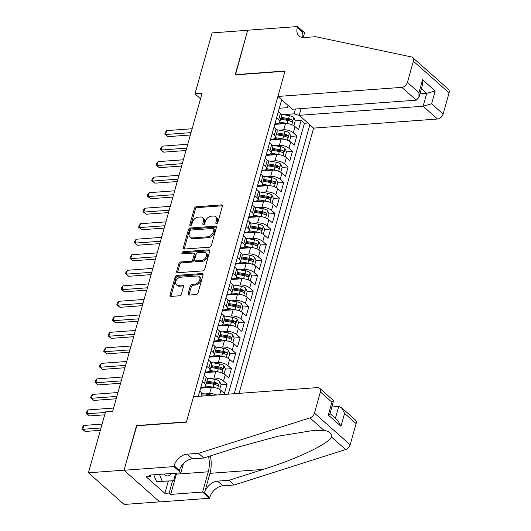 <?xml version="1.0" encoding="UTF-8"?>
<svg xmlns="http://www.w3.org/2000/svg" width="531" height="531" viewBox="0 0 531 531"><rect width="100%" height="100%" fill="white"/><g stroke="black" fill="none" stroke-linecap="round" stroke-linejoin="round"><path stroke-width="0.8" d="M216.529 223.67A1.221 0.836 -48.4 0 0 217.803 222.535L222.356 206.347A1.739 1.195 -48.4 0 0 222.111 205.152A1.739 1.195 -48.4 0 0 221.381 204.926L196.218 206.778A1.739 1.195 -48.4 0 0 194.392 208.404L189.839 224.586A1.221 0.836 -48.4 0 0 190.012 225.423A1.221 0.836 -48.4 0 0 190.523 225.575A1.221 0.836 -48.4 0 0 191.797 224.44L192.388 222.343A5.575 3.83 -48.4 0 1 198.229 217.146L200.326 216.993A5.575 3.83 -48.4 0 1 202.656 217.69A5.575 3.83 -48.4 0 1 203.433 221.533L202.842 223.631A1.221 0.836 -48.4 0 0 203.015 224.474A1.221 0.836 -48.4 0 0 203.526 224.626A1.221 0.836 -48.4 0 0 204.8 223.485L205.391 221.394A5.575 3.83 -48.4 0 1 211.232 216.19L213.329 216.037A5.575 3.83 -48.4 0 1 215.659 216.741A5.575 3.83 -48.4 0 1 216.436 220.584L215.845 222.675A1.221 0.836 -48.4 0 0 216.017 223.518A1.221 0.836 -48.4 0 0 216.529 223.67M188.16 293.656A1.739 1.195 -48.4 0 0 188.399 294.858A1.739 1.195 -48.4 0 0 189.129 295.077L196.191 294.559A1.739 1.195 -48.4 0 0 198.017 292.933L203.068 274.965A1.739 1.195 -48.4 0 0 202.822 273.764A1.739 1.195 -48.4 0 0 202.099 273.545L176.929 275.39A1.739 1.195 -48.4 0 0 175.104 277.016L170.053 294.99A1.739 1.195 -48.4 0 0 170.292 296.185A1.739 1.195 -48.4 0 0 171.022 296.411L179.551 295.78A1.739 1.195 -48.4 0 0 181.376 294.154L183.54 286.468A1.739 1.195 -48.4 0 0 183.295 285.266A1.739 1.195 -48.4 0 0 182.571 285.047L178.336 285.353A4.66 3.199 -48.4 0 1 176.392 284.769A4.66 3.199 -48.4 0 1 176.265 280.308A4.66 3.199 -48.4 0 1 180.633 277.209L197.2 275.994A4.66 3.199 -48.4 0 1 199.145 276.578A4.66 3.199 -48.4 0 1 199.271 281.038A4.66 3.199 -48.4 0 1 194.91 284.138L192.149 284.344A1.739 1.195 -48.4 0 0 190.317 285.97L188.16 293.656L189.122 294.513A1.739 1.195 -48.4 0 0 189.063 295.083M136.812 425.782L124.035 470.181L88.425 472.796L124.135 504.45L159.639 501.848M136.573 425.57L186.434 421.913L285.001 71.24L235.147 74.898L247.685 30.287L212.075 32.895L194.957 93.801L200.539 98.753M88.425 472.796L105.543 411.89L112.665 411.372L202.079 93.277L194.957 93.801M209.506 247.194A1.739 1.195 -48.4 0 0 211.331 245.568L216.382 227.593A1.739 1.195 -48.4 0 0 216.137 226.398A1.739 1.195 -48.4 0 0 215.413 226.173L190.244 228.025A1.739 1.195 -48.4 0 0 188.419 229.651L183.368 247.619A1.739 1.195 -48.4 0 0 183.607 248.82A1.739 1.195 -48.4 0 0 184.337 249.039L209.506 247.194M209.725 251.282L204.674 269.25A1.739 1.195 -48.4 0 1 202.849 270.876L177.679 272.722A1.739 1.195 -48.4 0 1 176.949 272.503A1.739 1.195 -48.4 0 1 176.71 271.301L178.874 263.615A1.739 1.195 -48.4 0 1 180.699 261.989L190.901 261.239A1.739 1.195 -48.4 0 0 192.733 259.613L194.167 254.508A1.739 1.195 -48.4 0 0 193.921 253.307A1.739 1.195 -48.4 0 0 193.191 253.088L182.571 253.871A1.221 0.836 -48.4 0 1 182.06 253.718A1.221 0.836 -48.4 0 1 182.027 252.55A1.221 0.836 -48.4 0 1 183.168 251.734L208.756 249.862A1.739 1.195 -48.4 0 1 209.48 250.081A1.739 1.195 -48.4 0 1 209.725 251.282M219.661 394.785L220.903 390.378L224.427 393.498L227.042 384.185L221.055 384.63M209.181 378.411L213.96 378.059A7.102 2.974 15.7 0 1 223.518 381.066L225.263 374.859L228.788 377.979L231.403 368.673L225.416 369.111M213.542 362.892L218.321 362.547A7.102 2.974 15.7 0 1 227.879 365.547L229.624 359.341L233.149 362.467L235.764 353.155L229.777 353.593M217.902 347.38L222.681 347.028A7.102 2.974 15.7 0 1 232.239 350.029L233.985 343.822L237.51 346.949L240.125 337.636L234.138 338.074M222.263 331.862L227.042 331.51A7.102 2.974 15.7 0 1 236.6 334.517L238.346 328.311L241.87 331.43L244.486 322.118L238.499 322.563M226.624 316.343L231.41 315.991A7.102 2.974 15.7 0 1 240.968 318.998L242.707 312.792L246.231 315.912L248.847 306.606L242.859 307.044M230.985 300.831L235.771 300.48A7.102 2.974 15.7 0 1 245.329 303.48L247.068 297.274L250.592 300.4L253.207 291.088L247.22 291.526M235.346 285.313L240.131 284.961A7.102 2.974 15.7 0 1 249.689 287.968L251.435 281.755L254.953 284.881L257.575 275.569L251.581 276.007M239.713 269.794L244.492 269.443A7.102 2.974 15.7 0 1 254.05 272.449L255.796 266.243L259.314 269.363L261.936 260.057L255.949 260.495M244.074 254.276L248.853 253.924A7.102 2.974 15.7 0 1 258.411 256.931L260.157 250.725L263.675 253.845L266.296 244.539L260.309 244.977M248.435 238.764L253.214 238.412A7.102 2.974 15.7 0 1 262.772 241.413L264.518 235.206L268.042 238.333L270.657 229.02L264.67 229.458M252.796 223.246L257.575 222.894A7.102 2.974 15.7 0 1 267.133 225.901L268.878 219.695L272.403 222.814L275.018 213.502L269.031 213.947M257.157 207.727L261.936 207.375A7.102 2.974 15.7 0 1 271.494 210.382L273.239 204.176L276.764 207.296L279.379 197.99L273.392 198.428M261.517 192.209L266.296 191.864A7.102 2.974 15.7 0 1 275.854 194.864L277.6 188.658L281.125 191.784L283.74 182.472L277.753 182.91M265.878 176.697L270.664 176.345A7.102 2.974 15.7 0 1 280.222 179.345L281.961 173.139L285.486 176.265L288.101 166.953L282.114 167.391M270.239 161.178L275.025 160.827A7.102 2.974 15.7 0 1 284.583 163.833L286.322 157.627L289.846 160.747L292.462 151.435L286.474 151.879M274.6 145.66L279.386 145.308A7.102 2.974 15.7 0 1 288.944 148.315L290.689 142.109L294.207 145.228L296.822 135.923L293.304 132.796A7.102 2.974 -164.3 0 0 283.746 129.796L278.961 130.148M290.835 136.361L296.822 135.923M220.903 390.378A7.102 2.974 -164.3 0 0 211.345 387.371L200.625 388.154M216.635 395.004A7.102 2.974 15.7 0 0 209.599 393.577L204.82 393.929M225.263 374.859A7.102 2.974 -164.3 0 0 215.705 371.853L204.986 372.643M229.624 359.341A7.102 2.974 -164.3 0 0 220.066 356.341L209.347 357.124M233.985 343.822A7.102 2.974 -164.3 0 0 224.427 340.822L213.708 341.606M238.346 328.311A7.102 2.974 -164.3 0 0 228.788 325.304L218.068 326.094M242.707 312.792A7.102 2.974 -164.3 0 0 233.149 309.785L222.429 310.575M247.068 297.274A7.102 2.974 -164.3 0 0 237.516 294.274L226.79 295.057M251.435 281.755A7.102 2.974 -164.3 0 0 241.877 278.755L231.151 279.538M255.796 266.243A7.102 2.974 -164.3 0 0 246.238 263.237L235.512 264.026M260.157 250.725A7.102 2.974 -164.3 0 0 250.599 247.718L239.879 248.508M264.518 235.206A7.102 2.974 -164.3 0 0 254.96 232.206L244.24 232.99M268.878 219.695A7.102 2.974 -164.3 0 0 259.32 216.688L248.601 217.471M273.239 204.176A7.102 2.974 -164.3 0 0 263.681 201.169L252.962 201.959M277.6 188.658A7.102 2.974 -164.3 0 0 268.042 185.651L257.323 186.441M281.961 173.139A7.102 2.974 -164.3 0 0 272.403 170.139L261.683 170.922M286.322 157.627A7.102 2.974 -164.3 0 0 276.764 154.621L266.044 155.41M290.689 142.109A7.102 2.974 -164.3 0 0 281.131 139.102L270.405 139.892M239.063 393.358L313.622 128.11L437.551 119.017L423.121 106.227L426.738 93.35L421.422 88.631M234.264 393.71L309.858 124.772M281.682 99.788L198.322 396.345M200.791 387.557L202.65 387.418A7.102 2.974 15.7 0 0 205.623 385.918L207.369 379.711A7.102 2.974 -164.3 0 0 206.234 377.368L204.169 375.543M205.152 372.039L207.01 371.899A7.102 2.974 15.7 0 0 209.991 370.399L211.73 364.193A7.102 2.974 -164.3 0 0 210.595 361.857L208.53 360.025M209.513 356.52L211.371 356.387A7.102 2.974 15.7 0 0 214.351 354.881L216.097 348.675A7.102 2.974 -164.3 0 0 214.955 346.338L212.891 344.506M213.874 341.002L215.739 340.869A7.102 2.974 15.7 0 0 218.712 339.369L220.458 333.163A7.102 2.974 -164.3 0 0 219.316 330.82L217.252 328.988M218.241 325.49L220.1 325.35A7.102 2.974 15.7 0 0 223.073 323.85L224.819 317.644A7.102 2.974 -164.3 0 0 223.677 315.301L221.613 313.476M222.602 309.971L224.46 309.832A7.102 2.974 15.7 0 0 227.434 308.332L229.18 302.126A7.102 2.974 -164.3 0 0 228.038 299.789L225.974 297.957M226.963 294.453L228.821 294.32A7.102 2.974 15.7 0 0 231.795 292.82L233.54 286.607A7.102 2.974 -164.3 0 0 232.405 284.271L230.341 282.439M231.324 278.934L233.182 278.802A7.102 2.974 15.7 0 0 236.156 277.301L237.901 271.095A7.102 2.974 -164.3 0 0 236.766 268.752L234.702 266.92M235.684 263.422L237.543 263.283A7.102 2.974 15.7 0 0 240.516 261.783L242.262 255.577A7.102 2.974 -164.3 0 0 241.127 253.241L239.063 251.409M240.045 247.904L241.904 247.765A7.102 2.974 15.7 0 0 244.877 246.265L246.623 240.058A7.102 2.974 -164.3 0 0 245.488 237.722L243.424 235.89M244.406 232.386L246.265 232.253A7.102 2.974 15.7 0 0 249.245 230.753L250.984 224.54A7.102 2.974 -164.3 0 0 249.849 222.204L247.785 220.372M248.767 216.874L250.625 216.734A7.102 2.974 15.7 0 0 253.606 215.234L255.345 209.028A7.102 2.974 -164.3 0 0 254.21 206.685L252.145 204.86M253.128 201.355L254.993 201.216A7.102 2.974 15.7 0 0 257.966 199.716L259.712 193.51A7.102 2.974 -164.3 0 0 258.57 191.173L256.506 189.341M257.495 185.837L259.354 185.704A7.102 2.974 15.7 0 0 262.327 184.197L264.073 177.991A7.102 2.974 -164.3 0 0 262.931 175.655L260.867 173.823M261.856 170.318L263.715 170.185A7.102 2.974 15.7 0 0 266.688 168.685L268.434 162.479A7.102 2.974 -164.3 0 0 267.292 160.136L265.228 158.304M266.217 154.806L268.075 154.667A7.102 2.974 15.7 0 0 271.049 153.167L272.795 146.961A7.102 2.974 -164.3 0 0 271.66 144.618L269.589 142.793M270.578 139.288L272.436 139.149A7.102 2.974 15.7 0 0 275.41 137.648L277.155 131.442A7.102 2.974 -164.3 0 0 276.02 129.106L273.956 127.274M228.277 394.148L304.422 123.272L301.19 120.404L298.568 129.717L295.05 126.59A7.102 2.974 -164.3 0 0 285.492 123.59L274.766 124.373M274.939 123.769L276.797 123.637A7.102 2.974 -164.3 0 0 279.771 122.13A7.102 2.974 -164.3 0 0 278.636 119.794L276.571 117.962M279.771 122.13L281.516 115.924A7.102 2.974 -164.3 0 0 280.381 113.588L278.317 111.756M202.789 396.02L203.008 395.23A7.102 2.974 -164.3 0 0 201.873 392.887L199.809 391.055M202.424 381.749L204.488 383.574A7.102 2.974 15.7 0 1 205.623 385.918M206.785 366.231L208.849 368.063A7.102 2.974 15.7 0 1 209.991 370.399L217.451 371.693L218.274 368.746A4.706 1.971 15.7 0 1 221.692 369.948L222.144 370.067M211.146 350.712L213.21 352.544A7.102 2.974 15.7 0 1 214.351 354.881M215.506 335.194L217.571 337.026A7.102 2.974 15.7 0 1 218.712 339.369L226.173 340.656L227.002 337.709A4.706 1.971 15.7 0 1 230.414 338.911L230.866 339.037M219.867 319.682L221.938 321.514A7.102 2.974 15.7 0 1 223.073 323.85M224.235 304.163L226.299 305.995A7.102 2.974 15.7 0 1 227.434 308.332L234.894 309.626L235.724 306.679A4.706 1.971 15.7 0 1 239.136 307.88L239.587 308M228.595 288.645L230.66 290.477A7.102 2.974 15.7 0 1 231.795 292.82M232.956 273.133L235.021 274.958A7.102 2.974 15.7 0 1 236.156 277.301L243.616 278.589L244.446 275.642A4.706 1.971 15.7 0 1 247.864 276.843L248.316 276.97M237.317 257.615L239.381 259.447A7.102 2.974 15.7 0 1 240.516 261.783M241.678 242.096L243.742 243.928A7.102 2.974 15.7 0 1 244.877 246.265M246.039 226.578L248.103 228.41A7.102 2.974 15.7 0 1 249.245 230.753L256.699 232.04L257.528 229.093A4.706 1.971 15.7 0 1 260.947 230.295L261.398 230.414M250.4 211.066L252.464 212.891A7.102 2.974 15.7 0 1 253.606 215.234M254.761 195.547L256.825 197.379A7.102 2.974 15.7 0 1 257.966 199.716L265.427 201.01L266.257 198.056A4.706 1.971 15.7 0 1 269.668 199.264L270.12 199.384M259.121 180.029L261.186 181.861A7.102 2.974 15.7 0 1 262.327 184.197M263.489 164.51L265.553 166.342A7.102 2.974 15.7 0 1 266.688 168.685L274.149 169.973L274.978 167.026A4.706 1.971 15.7 0 1 278.39 168.227L278.841 168.354M267.85 148.999L269.914 150.831A7.102 2.974 15.7 0 1 271.049 153.167M272.211 133.48L274.275 135.312A7.102 2.974 15.7 0 1 275.41 137.648M288.944 148.315L292.462 151.435M284.583 163.833L288.101 166.953M280.222 179.345L283.74 182.472M275.854 194.864L279.379 197.99M271.494 210.382L275.018 213.502M267.133 225.901L270.657 229.02M262.772 241.413L266.296 244.539M258.411 256.931L261.936 260.057M254.05 272.449L257.575 275.569M249.689 287.968L253.207 291.088M245.329 303.48L248.847 306.606M240.968 318.998L244.486 322.118M236.6 334.517L240.125 337.636M232.239 350.029L235.764 353.155M227.879 365.547L231.403 368.673M223.518 381.066L227.042 384.185M299.411 115.512L294.088 113.84L283.328 114.63M294.088 113.84L295.448 109.014M279.299 108.251L287.145 107.68L288.167 105.543M295.203 120.842L301.19 120.404M304.422 123.272L307.88 123.019M216.794 223.617A1.221 0.836 -48.4 0 1 216.814 223.531L217.398 221.44A5.575 3.83 -48.4 0 0 216.628 217.591L215.659 216.741M202.656 217.69L203.625 218.546A5.575 3.83 -48.4 0 1 204.395 222.389L203.811 224.487A1.221 0.836 -48.4 0 0 203.791 224.567M222.409 205.782A1.739 1.195 -48.4 0 0 222.35 205.782L197.18 207.628A1.739 1.195 -48.4 0 0 195.355 209.254L190.808 225.436A1.221 0.836 -48.4 0 0 190.788 225.522M216.442 227.029A1.739 1.195 -48.4 0 0 216.376 227.029L191.206 228.881A1.739 1.195 -48.4 0 0 189.381 230.5L184.33 248.475A1.739 1.195 -48.4 0 0 184.27 249.046M213.953 229.419A1.221 0.836 -48.4 0 0 213.781 228.576A1.221 0.836 -48.4 0 0 213.276 228.423L191.18 230.042A1.221 0.836 -48.4 0 0 189.906 231.177L189.282 233.388A5.575 3.83 -48.4 0 0 190.058 237.231A5.575 3.83 -48.4 0 0 192.388 237.934L207.488 236.826A5.575 3.83 -48.4 0 0 213.329 231.622L213.953 229.419L214.916 230.268A1.221 0.836 -48.4 0 0 214.75 229.432L213.781 228.576M190.058 237.231L191.027 238.087A5.575 3.83 -48.4 0 0 193.35 238.791L192.388 237.934M214.916 230.268L214.298 232.478A5.575 3.83 -48.4 0 1 208.451 237.682L193.35 238.791M193.921 253.307L194.89 254.163A1.739 1.195 -48.4 0 1 195.129 255.365L193.696 260.469A1.739 1.195 -48.4 0 1 191.87 262.095L181.662 262.845A1.739 1.195 -48.4 0 0 179.836 264.465L177.673 272.157A1.739 1.195 -48.4 0 0 177.613 272.728M209.785 250.712A1.739 1.195 -48.4 0 0 209.718 250.718L184.131 252.59A1.221 0.836 -48.4 0 0 182.823 253.851M201.495 260.462A4.66 3.199 -48.4 0 0 205.862 257.356A4.66 3.199 -48.4 0 0 205.729 252.902A4.66 3.199 -48.4 0 0 203.785 252.311L197.95 252.743A1.739 1.195 -48.4 0 0 196.125 254.369L194.685 259.467A1.739 1.195 -48.4 0 0 194.93 260.668A1.739 1.195 -48.4 0 0 195.66 260.887L201.495 260.462L202.457 261.318A4.66 3.199 -48.4 0 0 206.825 258.212A4.66 3.199 -48.4 0 0 206.698 253.752L205.729 252.902M194.93 260.668L195.893 261.524A1.739 1.195 -48.4 0 0 196.623 261.743L195.66 260.887M202.457 261.318L196.623 261.743M199.145 276.578L200.107 277.434A4.66 3.199 -48.4 0 1 200.24 281.888A4.66 3.199 -48.4 0 1 195.873 284.994L193.111 285.2A1.739 1.195 -48.4 0 0 191.286 286.826L189.122 294.513M176.392 284.769L177.361 285.625A4.66 3.199 -48.4 0 0 179.305 286.209L178.336 285.353M183.6 285.897A1.739 1.195 -48.4 0 0 183.534 285.897L179.305 286.209M203.127 274.394A1.739 1.195 -48.4 0 0 203.061 274.401L177.892 276.246A1.739 1.195 -48.4 0 0 176.066 277.872L171.015 295.84A1.739 1.195 -48.4 0 0 170.955 296.411M293.238 125.369L293.915 125.416L295.223 120.756L293.729 117.497A4.706 1.971 -164.3 0 0 289.415 115.665L280.999 114.231M288.897 123.842A4.706 1.971 -164.3 0 0 287.231 123.424L279.764 122.15M283.255 123.75L279.027 123.033M192.109 128.748L166.674 130.613L165.586 134.496L168.002 136.633L190.35 134.993M280.594 119.203L288.061 120.477A4.706 1.971 15.7 0 1 291.479 121.679C292.627 121.699 292.8 121.081 292.004 119.814A4.706 1.971 -164.3 0 0 288.585 118.612L281.118 117.344M280.853 118.3L288.871 119.667A2.396 1.002 15.7 0 1 289.953 119.966L292.004 119.814M291.479 121.679L291.931 121.798M168.002 136.633L164.783 134.111L165.586 134.496L191.021 132.631M164.783 134.111L165.221 132.558L166.674 130.613M293.915 125.416L293.397 125.455M163.648 474.07A11.536 6.85 85.8 0 0 170.949 474.276A11.536 6.85 85.8 0 0 171.593 473.486M175.741 473.181L173.604 480.794L156.526 481.59L153.758 474.794M173.604 480.794L162.22 481.172L159.459 474.375M156.526 481.59L162.22 481.172M301.084 108.603L299.192 115.32L423.121 106.227L431.597 103.824L443.133 114.046L449.087 92.865L413.377 61.211A5.323 3.657 -48.4 0 0 412.64 57.54A5.323 3.657 -48.4 0 0 411.399 56.93L315.64 36.699L304.243 37.535A12.425 8.536 131.6 0 1 299.053 35.969A12.425 8.536 131.6 0 1 297.327 27.406L297.566 26.55L247.711 30.207L235.452 74.871M299.192 115.32L313.622 128.11M235.213 74.665L285.067 71.008L277.919 96.45L401.841 87.363A5.323 3.657 -48.4 0 0 407.423 82.391L413.377 61.211M297.566 26.55L304.562 32.749L303.214 37.548M277.919 96.45L292.342 109.24L416.271 100.153L401.841 87.363M412.64 57.54L448.343 89.195A5.323 3.657 131.6 0 1 449.087 92.865M443.133 114.046A5.323 3.657 131.6 0 1 437.551 119.017M302.431 37.482A12.425 8.536 131.6 0 1 302.61 32.086L297.327 27.406M419.955 93.848L426.738 93.35L435.221 90.947L431.597 103.824M407.423 82.391L418.959 92.62L418.952 97.412L416.271 100.153M418.959 92.62L422.576 79.736L422.576 84.535L418.952 97.412M193.523 396.703L317.445 387.61A5.323 3.657 -48.4 0 1 319.669 388.28A5.323 3.657 -48.4 0 1 320.412 391.951L314.458 413.131L350.161 444.786A5.323 3.657 131.6 0 1 345.641 449.545L234.237 484.976L222.841 485.812A12.425 8.536 -48.4 0 0 209.818 497.408L209.579 498.257L159.718 501.914L124.015 470.26L136.513 425.802L186.368 422.145L193.523 396.703M234.237 484.976L228.954 480.289L263.11 469.431C296.019 459.269 328.324 443.969 331.523 437.026C331.716 433.469 329.227 431.258 324.056 430.409L313.078 430.515L278.549 436.117L237.974 447.142L203.811 458.007L192.421 458.844A12.425 8.536 -48.4 0 0 179.392 470.433L174.108 465.747L173.869 466.603L124.015 470.26M203.811 458.007L198.528 453.321L187.138 454.158A12.425 8.536 -48.4 0 0 174.108 465.747M263.11 469.431L209.984 473.327L204.535 492.722A12.425 8.536 -48.4 0 1 217.557 481.126L228.954 480.289M356.115 423.605L344.586 413.383L341.479 407.616L355.378 419.935A5.323 3.657 131.6 0 1 356.115 423.605L350.161 444.786M324.056 430.409L309.938 417.89L198.528 453.321M176.631 473.114A19.966 11.855 -94.2 0 1 176.365 474.15L170.67 494.394L169.13 493.027L172.548 480.874M150.93 474.999L150.505 476.513L146.231 476.831L164.856 493.339L169.13 493.027M150.505 476.513L148.959 475.145L180.865 472.802L173.869 466.603M209.579 498.257L202.583 492.058L208.271 471.807A19.966 11.855 85.8 0 0 208.53 456.507M170.67 494.394L202.583 492.058M331.941 406.972L338.725 406.474L341.479 407.616M209.984 473.327A23.118 13.726 85.8 0 0 210.356 455.923M183.487 463.49L180.865 472.802M309.938 417.89A5.323 3.657 -48.4 0 0 314.458 413.131M164.856 493.339L168.274 481.186M344.586 413.383L340.968 426.26L337.862 420.492L330.076 413.596M340.968 426.26L328.324 415.056L330.03 413.762L333.568 400.6L319.669 388.28M328.324 415.056L331.941 402.173L333.654 400.885M288.877 140.888L289.554 140.934L290.862 136.275L289.368 133.016A4.706 1.971 -164.3 0 0 285.054 131.184L276.638 129.75M284.536 139.361A4.706 1.971 -164.3 0 0 282.87 138.943L275.403 137.668M278.894 139.268L274.666 138.551M187.748 144.266L162.313 146.131L161.225 150.014L163.641 152.151L185.989 150.512M276.233 134.721L283.7 135.996A4.706 1.971 15.7 0 1 287.118 137.197C288.267 137.217 288.439 136.593 287.636 135.332A4.706 1.971 -164.3 0 0 284.224 134.131L276.757 132.856M276.485 133.819L284.51 135.186A2.396 1.002 15.7 0 1 285.592 135.485L287.636 135.332M287.118 137.197L287.57 137.317M163.641 152.151L160.422 149.623L161.225 150.014L186.653 148.142M160.422 149.623L160.86 148.076L162.313 146.131M289.554 140.934L289.037 140.967M284.516 156.399L285.193 156.446L286.501 151.793L285.008 148.527A4.706 1.971 -164.3 0 0 280.693 146.702L272.277 145.262M280.176 154.879A4.706 1.971 -164.3 0 0 278.51 154.455L271.042 153.187M274.534 154.786L270.306 154.063M183.387 159.785L157.953 161.65L156.864 165.526L159.273 167.663L181.629 166.024M271.872 150.24L279.339 151.508A4.706 1.971 15.7 0 1 282.757 152.709C283.906 152.736 284.078 152.112 283.275 150.85A4.706 1.971 -164.3 0 0 279.864 149.649L272.396 148.375M272.124 149.337L280.149 150.704A2.396 1.002 15.7 0 1 281.231 150.996L283.275 150.85M282.757 152.709L283.202 152.835M159.273 167.663L156.061 165.141L156.864 165.526L182.292 163.661M156.061 165.141L156.499 163.588L157.953 161.65M285.193 156.446L284.669 156.486M280.156 171.918L280.833 171.964L282.14 167.311L280.647 164.046A4.706 1.971 -164.3 0 0 276.326 162.214L267.916 160.78M275.808 170.398A4.706 1.971 -164.3 0 0 274.149 169.973M270.166 170.298L265.945 169.581M179.02 175.296L153.592 177.168L152.503 181.044L154.913 183.182L177.268 181.542M278.39 168.227C279.545 168.247 279.718 167.63 278.914 166.369A4.706 1.971 -164.3 0 0 275.503 165.168L268.036 163.893M267.763 164.849L275.788 166.216A2.396 1.002 15.7 0 1 276.863 166.515L278.914 166.369M267.511 165.752L274.978 167.026M154.913 183.182L151.7 180.659L152.503 181.044L177.931 179.179M151.7 180.659L152.138 179.106L153.592 177.168M280.833 171.964L280.308 172.004M275.795 187.436L276.472 187.483L277.779 182.823L276.279 179.564A4.706 1.971 -164.3 0 0 271.965 177.732L263.555 176.299M271.447 185.91A4.706 1.971 -164.3 0 0 269.788 185.492L262.321 184.217M265.805 185.817L261.584 185.1M174.659 190.815L149.231 192.68L148.142 196.563L150.552 198.7L172.907 197.061M263.15 181.27L270.618 182.545A4.706 1.971 15.7 0 1 274.029 183.746C275.184 183.766 275.357 183.149 274.554 181.881A4.706 1.971 -164.3 0 0 271.135 180.679L263.675 179.405M263.403 180.367L271.427 181.735A2.396 1.002 15.7 0 1 272.503 182.033L274.554 181.881M274.029 183.746L274.481 183.865M150.552 198.7L147.339 196.178L148.142 196.563L173.571 194.698M147.339 196.178L147.777 194.625L149.231 192.68M276.472 187.483L275.947 187.516M271.434 202.955L272.104 202.995L273.419 198.342L271.918 195.083A4.706 1.971 -164.3 0 0 267.604 193.251L259.188 191.817M267.086 201.428A4.706 1.971 -164.3 0 0 265.427 201.01M261.444 201.335L257.223 200.612M170.298 206.333L144.87 208.198L143.782 212.075L146.191 214.219L168.546 212.579M269.668 199.264C270.823 199.284 270.996 198.66 270.193 197.399A4.706 1.971 -164.3 0 0 266.774 196.198L259.314 194.923M259.042 195.886L267.066 197.253A2.396 1.002 15.7 0 1 268.142 197.552L270.193 197.399M258.789 196.789L266.257 198.056M146.191 214.219L142.978 211.69L143.782 212.075L169.21 210.21M142.978 211.69L143.416 210.137L144.87 208.198M272.104 202.995L271.587 203.034M267.073 218.467L267.743 218.513L269.051 213.86L267.558 210.595A4.706 1.971 -164.3 0 0 263.243 208.769L254.827 207.329M262.726 216.947A4.706 1.971 -164.3 0 0 261.066 216.522L253.599 215.254M257.084 216.854L252.862 216.13M165.938 221.852L140.509 223.717L139.421 227.593L141.83 229.731L164.185 228.091M254.429 212.3L261.889 213.575A4.706 1.971 15.7 0 1 265.308 214.776C266.462 214.803 266.635 214.179 265.832 212.918A4.706 1.971 -164.3 0 0 262.414 211.716L254.953 210.442M254.681 211.398L262.706 212.772A2.396 1.002 15.7 0 1 263.781 213.064L265.832 212.918M265.308 214.776L265.759 214.902M141.83 229.731L138.618 227.208L139.421 227.593L164.849 225.728M138.618 227.208L139.056 225.655L140.509 223.717M267.743 218.513L267.226 218.553M262.712 233.985L263.383 234.032L264.69 229.379L263.197 226.113A4.706 1.971 -164.3 0 0 258.882 224.281L250.466 222.847M258.365 232.459A4.706 1.971 -164.3 0 0 256.699 232.04M252.723 232.366L248.501 231.649M161.577 237.364L136.148 239.229L135.053 243.112L137.469 245.249L159.824 243.61M260.947 230.295C262.095 230.315 262.274 229.697 261.471 228.43A4.706 1.971 -164.3 0 0 258.053 227.228L250.586 225.96M250.32 226.916L258.345 228.284A2.396 1.002 15.7 0 1 259.42 228.582L261.471 228.43M250.068 227.819L257.528 229.093M137.469 245.249L134.257 242.727L135.053 243.112L160.488 241.247M134.257 242.727L134.688 241.174L136.148 239.229M263.383 234.032L262.865 234.071M258.351 249.504L259.022 249.55L260.329 244.891L258.836 241.632A4.706 1.971 -164.3 0 0 254.522 239.8L246.105 238.366M254.004 247.977A4.706 1.971 -164.3 0 0 252.338 247.559L244.877 246.284M248.362 247.884L244.141 247.167M157.216 252.882L131.788 254.747L130.692 258.63L133.108 260.767L155.464 259.128M245.7 243.337L253.168 244.612A4.706 1.971 15.7 0 1 256.586 245.813C257.734 245.833 257.913 245.216 257.11 243.948A4.706 1.971 -164.3 0 0 253.692 242.747L246.225 241.472M245.959 242.435L253.984 243.802A2.396 1.002 15.7 0 1 255.059 244.101L257.11 243.948M256.586 245.813L257.037 245.933M133.108 260.767L129.896 258.239L130.692 258.63L156.127 256.765M129.896 258.239L130.327 256.692L131.788 254.747M259.022 249.55L258.504 249.583M253.991 265.022L254.661 265.062L255.969 260.409L254.475 257.143A4.706 1.971 -164.3 0 0 250.161 255.318L241.744 253.884M249.643 263.495A4.706 1.971 -164.3 0 0 247.977 263.077L240.516 261.803M244.001 263.403L239.773 262.679M152.855 268.401L127.42 270.266L126.332 274.142L128.748 276.286L151.096 274.646M241.339 258.856L248.807 260.124A4.706 1.971 15.7 0 1 252.225 261.325C253.373 261.352 253.546 260.728 252.749 259.467A4.706 1.971 -164.3 0 0 249.331 258.265L241.864 256.991M241.598 257.953L249.623 259.32A2.396 1.002 15.7 0 1 250.698 259.619L252.749 259.467M252.225 261.325L252.676 261.451M128.748 276.286L125.535 273.757L126.332 274.142L151.766 272.277M125.535 273.757L125.966 272.204L127.42 270.266M254.661 265.062L254.143 265.102M249.623 280.534L250.3 280.58L251.608 275.928L250.114 272.662A4.706 1.971 -164.3 0 0 245.8 270.83L237.384 269.396M245.282 279.014A4.706 1.971 -164.3 0 0 243.616 278.589M239.64 278.921L235.412 278.198M148.494 283.919L123.059 285.784L121.971 289.66L124.387 291.798L146.735 290.158M247.864 276.843C249.012 276.87 249.185 276.246 248.389 274.985A4.706 1.971 -164.3 0 0 244.97 273.784L237.503 272.509M237.231 273.465L245.256 274.839A2.396 1.002 15.7 0 1 246.338 275.131L248.389 274.985M236.979 274.368L244.446 275.642M124.387 291.798L121.168 289.276L121.971 289.66L147.399 287.795M121.168 289.276L121.606 287.722L123.059 285.784M250.3 280.58L249.782 280.62M245.262 296.052L245.939 296.099L247.247 291.439L245.753 288.18A4.706 1.971 -164.3 0 0 241.439 286.348L233.023 284.915M240.921 294.526A4.706 1.971 -164.3 0 0 239.255 294.108L231.788 292.833M235.279 294.433L231.051 293.716M144.133 299.431L118.698 301.296L117.61 305.179L120.019 307.316L142.374 305.677M232.618 289.886L240.085 291.161A4.706 1.971 15.7 0 1 243.503 292.362C244.652 292.382 244.824 291.765 244.021 290.497A4.706 1.971 -164.3 0 0 240.609 289.295L233.142 288.028M232.87 288.983L240.895 290.351A2.396 1.002 15.7 0 1 241.977 290.649L244.021 290.497M243.503 292.362L243.955 292.481M120.019 307.316L116.807 304.794L117.61 305.179L143.038 303.314M116.807 304.794L117.245 303.241L118.698 301.296M245.939 296.099L245.415 296.139M240.901 311.571L241.578 311.617L242.886 306.958L241.393 303.699A4.706 1.971 -164.3 0 0 237.072 301.867L228.662 300.433M236.56 310.044A4.706 1.971 -164.3 0 0 234.894 309.626M230.912 309.951L226.691 309.234M139.772 314.949L114.338 316.815L113.249 320.697L115.658 322.835L138.014 321.195M239.136 307.88C240.291 307.9 240.463 307.276 239.66 306.015A4.706 1.971 -164.3 0 0 236.249 304.814L228.781 303.54M228.509 304.502L236.534 305.869A2.396 1.002 15.7 0 1 237.616 306.168L239.66 306.015M228.257 305.405L235.724 306.679M115.658 322.835L112.446 320.306L113.249 320.697L138.677 318.826M112.446 320.306L112.884 318.759L114.338 316.815M241.578 311.617L241.054 311.651M236.541 327.083L237.218 327.129L238.525 322.476L237.032 319.211A4.706 1.971 -164.3 0 0 232.711 317.385L224.301 315.945M232.193 325.563A4.706 1.971 -164.3 0 0 230.534 325.138L223.066 323.87M226.551 325.47L222.33 324.746M135.405 330.468L109.977 332.333L108.888 336.209L111.298 338.353L133.653 336.707M223.896 320.923L231.363 322.191A4.706 1.971 15.7 0 1 234.775 323.392C235.93 323.419 236.103 322.795 235.299 321.534A4.706 1.971 -164.3 0 0 231.888 320.332L224.421 319.058M224.148 320.02L232.173 321.388A2.396 1.002 15.7 0 1 233.248 321.68L235.299 321.534M234.775 323.392L235.226 323.518M111.298 338.353L108.085 335.824L108.888 336.209L134.316 334.344M108.085 335.824L108.523 334.271L109.977 332.333M237.218 327.129L236.693 327.169M232.18 342.601L232.85 342.648L234.164 337.995L232.664 334.729A4.706 1.971 -164.3 0 0 228.35 332.897L219.934 331.463M227.832 341.081A4.706 1.971 -164.3 0 0 226.173 340.656M222.19 340.982L217.969 340.265M131.044 345.986L105.616 347.851L104.527 351.728L106.937 353.865L129.292 352.226M230.414 338.911C231.569 338.931 231.742 338.313 230.939 337.052A4.706 1.971 -164.3 0 0 227.52 335.851L220.06 334.576M219.788 335.532L227.812 336.9A2.396 1.002 15.7 0 1 228.888 337.198L230.939 337.052M219.535 336.435L227.002 337.709M106.937 353.865L103.724 351.343L104.527 351.728L129.956 349.863M103.724 351.343L104.162 349.79L105.616 347.851M232.85 342.648L232.332 342.687M227.819 358.12L228.489 358.166L229.797 353.507L228.303 350.248A4.706 1.971 -164.3 0 0 223.989 348.416L215.573 346.982M223.471 356.593A4.706 1.971 -164.3 0 0 221.812 356.175L214.345 354.9M217.829 356.5L213.608 355.783M126.683 361.498L101.255 363.363L100.167 367.246L102.576 369.384L124.931 367.744M215.174 351.953L222.635 353.228A4.706 1.971 15.7 0 1 226.053 354.429C227.208 354.449 227.381 353.832 226.578 352.564A4.706 1.971 -164.3 0 0 223.159 351.363L215.699 350.088M215.427 351.051L223.451 352.418A2.396 1.002 15.7 0 1 224.527 352.717L226.578 352.564M226.053 354.429L226.505 354.549M102.576 369.384L99.363 366.861L100.167 367.246L125.595 365.381M99.363 366.861L99.801 365.308L101.255 363.363M228.489 358.166L227.972 358.199M223.458 373.638L224.128 373.678L225.436 369.025L223.943 365.766A4.706 1.971 -164.3 0 0 219.628 363.934L211.212 362.5M219.111 372.112A4.706 1.971 -164.3 0 0 217.451 371.693M213.469 372.019L209.247 371.295M122.322 377.017L96.894 378.882L95.799 382.758L98.215 384.902L120.57 383.263M221.692 369.948C222.841 369.968 223.02 369.344 222.217 368.083A4.706 1.971 -164.3 0 0 218.799 366.881L211.331 365.607M211.066 366.569L219.091 367.937A2.396 1.002 15.7 0 1 220.166 368.235L222.217 368.083M210.814 367.472L218.274 368.746M98.215 384.902L95.003 382.373L95.799 382.758L121.234 380.893M95.003 382.373L95.434 380.82L96.894 378.882M224.128 373.678L223.611 373.718M219.097 389.15L219.768 389.196L221.075 384.544L219.582 381.278A4.706 1.971 -164.3 0 0 215.267 379.453L206.851 378.012M214.75 387.63A4.706 1.971 -164.3 0 0 213.084 387.205L205.623 385.937M209.108 387.537L204.886 386.814M117.962 392.535L92.533 394.4L91.438 398.277L93.854 400.414L116.209 398.774M206.453 382.984L213.913 384.258A4.706 1.971 15.7 0 1 217.332 385.46C218.48 385.486 218.659 384.862 217.856 383.601A4.706 1.971 -164.3 0 0 214.438 382.4L206.971 381.125M206.705 382.081L214.73 383.455A2.396 1.002 15.7 0 1 215.805 383.747L217.856 383.601M217.332 385.46L217.783 385.586M93.854 400.414L90.642 397.892L91.438 398.277L116.873 396.411M90.642 397.892L91.073 396.338L92.533 394.4M219.768 389.196L219.25 389.236M212.36 395.316A4.706 1.971 -164.3 0 0 210.907 394.964L202.49 393.531M113.601 408.047L88.173 409.912L87.077 413.795L89.493 415.932L104.72 414.817M89.493 415.932L86.281 413.41L87.077 413.795L105.39 412.454M86.281 413.41L86.712 411.857L88.173 409.912M102.118 424.09L83.805 425.431L82.717 429.313L85.133 431.451L100.359 430.336M85.133 431.451L81.913 428.922L82.717 429.313L101.023 427.966M81.913 428.922L82.351 427.375L83.805 425.431M209.599 393.577L211.345 387.371M213.96 378.059L215.705 371.853M218.321 362.547L220.066 356.341M222.681 347.028L224.427 340.822M227.042 331.51L228.788 325.304M231.41 315.991L233.149 309.785M235.771 300.48L237.516 294.274M240.131 284.961L241.877 278.755M244.492 269.443L246.238 263.237M248.853 253.924L250.599 247.718M253.214 238.412L254.96 232.206M257.575 222.894L259.32 216.688M261.936 207.375L263.681 201.169M266.296 191.864L268.042 185.651M270.664 176.345L272.403 170.139M275.025 160.827L276.764 154.621M279.386 145.308L281.131 139.102M283.746 129.796L285.492 123.59M278.636 119.794L280.381 113.588M200.95 396.153L201.873 392.887M204.488 383.574L206.234 377.368M208.849 368.063L210.595 361.857M213.21 352.544L214.955 346.338M217.571 337.026L219.316 330.82M221.938 321.514L223.677 315.301M226.299 305.995L228.038 299.789M230.66 290.477L232.405 284.271M235.021 274.958L236.766 268.752M239.381 259.447L241.127 253.241M243.742 243.928L245.488 237.722M248.103 228.41L249.849 222.204M252.464 212.891L254.21 206.685M256.825 197.379L258.57 191.173M261.186 181.861L262.931 175.655M265.553 166.342L267.292 160.136M269.914 150.831L271.66 144.618M274.275 135.312L276.02 129.106M293.304 132.796L295.05 126.59M217.398 221.44L216.436 220.584M203.811 224.487L202.842 223.631M204.395 222.389L203.433 221.533M190.808 225.436L189.839 224.586M195.355 209.254L194.392 208.404M197.18 207.628L196.218 206.778M222.35 205.782L221.381 204.926M216.814 223.531L215.845 222.675M184.33 248.475L183.368 247.619M189.381 230.5L188.419 229.651M191.206 228.881L190.244 228.025M216.376 227.029L215.413 226.173M208.451 237.682L207.488 236.826M214.298 232.478L213.329 231.622M177.673 272.157L176.71 271.301M179.836 264.465L178.874 263.615M181.662 262.845L180.699 261.989M191.87 262.095L190.901 261.239M193.696 260.469L192.733 259.613M195.129 255.365L194.167 254.508M184.131 252.59L183.168 251.734M209.718 250.718L208.756 249.862M191.286 286.826L190.317 285.97M193.111 285.2L192.149 284.344M195.873 284.994L194.91 284.138M183.534 285.897L182.571 285.047M171.015 295.84L170.053 294.99M176.066 277.872L175.104 277.016M177.892 276.246L176.929 275.39M203.061 274.401L202.099 273.545M291.765 124.692L293.769 117.577M288.585 118.612L289.415 115.665M287.231 123.424L288.061 120.477M422.576 79.736L435.221 90.947M192.421 458.844L187.138 454.158M217.557 481.126L222.841 485.812M331.941 402.173L320.412 391.951M345.641 449.545L331.523 437.026M204.535 492.722L209.818 497.408M176.365 474.15L208.271 471.807M335.4 418.309L338.725 406.474M287.404 140.204L289.408 133.095M284.224 134.131L285.054 131.184M282.87 138.943L283.7 135.996M283.043 155.722L285.041 148.614M279.864 149.649L280.693 146.702M278.51 154.455L279.339 151.508M278.682 171.241L280.68 164.125M275.503 165.168L276.326 162.214M274.321 186.759L276.319 179.644M271.135 180.679L271.965 177.732M269.788 185.492L270.618 182.545M269.96 202.271L271.958 195.162M266.774 196.198L267.604 193.251M265.6 217.79L267.597 210.681M262.414 211.716L263.243 208.769M261.066 216.522L261.889 213.575M261.239 233.308L263.237 226.193M258.053 227.228L258.882 224.281M256.878 248.827L258.876 241.711M253.692 242.747L254.522 239.8M252.338 247.559L253.168 244.612M252.51 264.338L254.515 257.23M249.331 258.265L250.161 255.318M247.977 263.077L248.807 260.124M248.15 279.857L250.154 272.742M244.97 273.784L245.8 270.83M243.789 295.375L245.787 288.26M240.609 289.295L241.439 286.348M239.255 294.108L240.085 291.161M239.428 310.887L241.426 303.778M236.249 304.814L237.072 301.867M235.067 326.406L237.065 319.297M231.888 320.332L232.711 317.385M230.534 325.138L231.363 322.191M230.706 341.924L232.704 334.809M227.52 335.851L228.35 332.897M226.345 357.443L228.343 350.327M223.159 351.363L223.989 348.416M221.812 356.175L222.635 353.228M221.985 372.954L223.982 365.846M218.799 366.881L219.628 363.934M217.624 388.473L219.622 381.364M214.438 382.4L215.267 379.453M213.084 387.205L213.913 384.258M210.774 395.436L210.907 394.964"/></g></svg>

